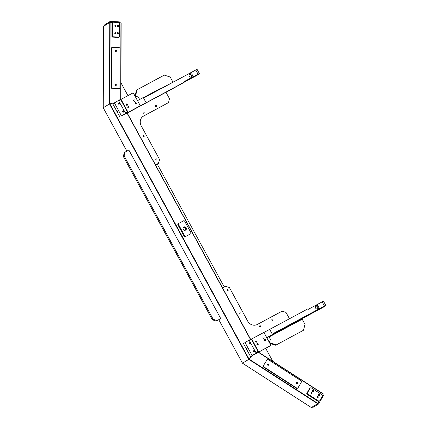 <?xml version="1.0" encoding="UTF-8"?>
<svg xmlns="http://www.w3.org/2000/svg" width="429" height="429" viewBox="0 0 429 429"><rect width="100%" height="100%" fill="white"/><g stroke="black" fill="none" stroke-linecap="round" stroke-linejoin="round"><path stroke-width="0.64" d="M115.755 51.598A0.724 0.686 58.3 0 0 115.111 50.563M115.224 50.386A0.724 0.686 -121.7 0 1 115.959 51.577A0.724 0.686 58.3 0 0 115.224 50.386M115.648 85.628A0.724 0.686 58.3 0 0 115.01 84.593M115.122 84.416A0.724 0.686 -121.7 0 1 115.857 85.607A0.724 0.686 58.3 0 0 115.122 84.416M117.739 26.802A0.74 0.702 58.3 0 0 117.219 25.96M117.358 25.729A0.74 0.702 -121.7 0 1 117.98 26.834A0.74 0.702 58.3 0 0 117.294 25.729A0.74 0.702 -121.7 0 1 117.358 25.729M117.718 34.073A0.74 0.702 58.3 0 0 117.192 33.231M117.337 33.001A0.74 0.702 -121.7 0 1 117.959 34.105A0.74 0.702 58.3 0 0 117.273 33.001A0.74 0.702 -121.7 0 1 117.337 33.001M115.063 26.48A0.611 0.579 58.3 0 0 114.774 26.013M114.816 25.719A0.611 0.579 -121.7 0 1 115.342 26.577A0.611 0.579 58.3 0 0 114.816 25.719M115.042 33.752A0.611 0.579 58.3 0 0 114.752 33.285M114.795 32.99A0.611 0.579 -121.7 0 1 115.321 33.848A0.611 0.579 58.3 0 0 114.795 32.99M126.855 151.105L103.239 107.792L103.491 26.351L109.754 22.474L109.502 103.915L114.892 102.687L109.502 103.915L103.25 107.781L109.502 103.915L248.772 359.352L242.508 363.224L249.061 359.1L248.772 359.352L317.594 403.684L311.32 407.534M109.754 22.474L112.537 22.565L111.964 23.118L113.095 22.222L119.069 22.533L119.632 23.145L119.594 36.524L119.021 37.076L113.052 36.76L112.484 36.149L112.527 22.769M119.434 22.93L121.139 23.053L120.855 99.855L127.359 111.787L125.386 112.843L125.504 113.46L121.498 115.943L114.43 102.976L118.436 100.493L125.386 112.843M296.889 383.821A0.724 0.686 58.3 0 0 296.251 382.791M296.364 382.614A0.724 0.686 -121.7 0 1 297.099 383.799A0.724 0.686 58.3 0 0 296.364 382.614M268.13 365.299A0.724 0.686 58.3 0 0 267.492 364.264M267.605 364.092A0.724 0.686 -121.7 0 1 268.339 365.277A0.724 0.686 58.3 0 0 267.605 364.092M312.628 391.564A0.74 0.702 58.3 0 0 312.103 390.722M312.183 390.492A0.74 0.702 -121.7 0 1 312.87 391.597A0.74 0.702 58.3 0 0 312.183 390.492M318.774 395.522A0.74 0.702 58.3 0 0 318.248 394.68M318.329 394.449A0.74 0.702 -121.7 0 1 319.015 395.554A0.74 0.702 58.3 0 0 318.329 394.449M311.223 393.575A0.611 0.579 58.3 0 0 310.934 393.109M310.977 392.819A0.611 0.579 -121.7 0 1 311.502 393.672A0.611 0.579 58.3 0 0 310.977 392.819M317.369 397.533A0.611 0.579 58.3 0 0 317.079 397.072M317.122 396.777A0.611 0.579 -121.7 0 1 317.648 397.629A0.611 0.579 58.3 0 0 317.122 396.777M253.137 355.153L249.061 359.1L253.137 355.153M318.817 401.136L307.507 393.854L307.303 393.044L310.306 387.913L311.084 387.741L322.388 395.023L322.597 395.828L319.594 400.965L318.254 401.48L319.031 401.308L317.594 403.684M323.332 393.897L258.505 352.145L323.332 393.897L322.485 395.404M185.156 230.293A1.775 1.678 58.3 0 0 183.387 227.424M185.634 228.137A1.775 1.678 -121.7 0 1 185.344 230.239A1.775 1.678 58.3 0 0 183.515 227.279A1.775 1.678 -121.7 0 1 185.634 228.137M103.239 107.792L126.866 151.094M242.514 363.207L218.785 319.718L242.519 363.218L311.341 407.545M249.496 343.329L249.646 344.101L249.093 343.575L248.943 342.803L249.496 343.329M253.737 351.11L253.888 351.882L253.335 351.356L253.185 350.579L253.737 351.11M254.424 350.686L254.547 351.324L254.091 350.89L253.968 350.246L254.424 350.686M250.182 342.905L250.305 343.543L249.726 342.471L250.182 342.905M264.838 340.942A0.74 0.702 58.3 0 0 264.264 340.015M265.567 339.902A0.74 0.702 -121.7 0 1 265.342 340.862A0.74 0.702 -121.7 0 1 264.334 340.562A0.74 0.702 -121.7 0 1 264.564 339.602A0.74 0.702 -121.7 0 1 265.567 339.902M257.438 344.921A0.74 0.702 58.3 0 0 256.864 343.988M258.167 343.876A0.74 0.702 -121.7 0 1 257.942 344.836A0.74 0.702 -121.7 0 1 256.933 344.541A0.74 0.702 -121.7 0 1 257.164 343.581A0.74 0.702 -121.7 0 1 258.167 343.876M263.245 337.859A0.611 0.579 58.3 0 0 262.95 337.585A0.611 0.579 -121.7 0 1 263.326 338.186A0.611 0.579 58.3 0 0 263.245 337.859M264.049 337.366A0.611 0.579 -121.7 0 1 263.862 338.159A0.611 0.579 -121.7 0 1 263.031 337.913A0.611 0.579 -121.7 0 1 263.218 337.119A0.611 0.579 -121.7 0 1 264.049 337.366M255.845 341.838A0.611 0.579 58.3 0 0 255.55 341.559A0.611 0.579 -121.7 0 1 255.925 342.165A0.611 0.579 58.3 0 0 255.845 341.838M256.649 341.339A0.611 0.579 -121.7 0 1 256.462 342.133A0.611 0.579 -121.7 0 1 255.63 341.886A0.611 0.579 -121.7 0 1 255.818 341.093A0.611 0.579 -121.7 0 1 256.649 341.339M256.151 353.083L252.145 355.561L245.077 342.594L249.083 340.117L256.151 353.083L258.617 351.759L251.662 338.937L251.496 339.473L258.001 351.405L256.027 352.466M249.522 340.535L251.496 339.473M258.001 351.405L258.553 351.576M270.463 345.656L258.617 352.016L251.71 338.953L263.39 332.69L264.167 332.942L270.672 344.873L270.463 345.656L269.659 346.149L250.541 356.553L246.3 348.772L247.903 347.78L252.145 355.561L250.541 356.553M258.617 351.759L256.247 353.233L258.778 351.914M249.083 340.117L251.662 338.937M313.422 391.264A0.74 0.702 -121.7 0 1 312.317 391.371A0.74 0.702 -121.7 0 1 312.419 390.24A0.74 0.702 -121.7 0 1 313.422 391.264M319.567 395.222A0.74 0.702 -121.7 0 1 318.463 395.329A0.74 0.702 -121.7 0 1 318.565 394.197A0.74 0.702 -121.7 0 1 319.567 395.222M312.028 393.398A0.611 0.579 -121.7 0 1 311.116 393.484A0.611 0.579 -121.7 0 1 311.197 392.551A0.611 0.579 -121.7 0 1 312.028 393.398M318.173 397.356A0.611 0.579 -121.7 0 1 317.262 397.442A0.611 0.579 -121.7 0 1 317.342 396.509A0.611 0.579 -121.7 0 1 318.173 397.356M318.254 401.48L306.95 394.197L307.507 393.854M307.303 393.044L306.74 393.393L306.95 394.197M306.74 393.393L309.743 388.261L310.306 387.913M319.031 401.308L319.594 400.965M117.921 25.381A0.74 0.702 -121.7 0 1 118.307 26.737A0.74 0.702 -121.7 0 1 117.235 26.282A0.74 0.702 -121.7 0 1 117.921 25.381M117.9 32.652A0.74 0.702 -121.7 0 1 118.286 34.009A0.74 0.702 -121.7 0 1 117.214 33.553A0.74 0.702 -121.7 0 1 117.9 32.652M115.363 25.375A0.611 0.579 -121.7 0 1 115.68 26.496A0.611 0.579 -121.7 0 1 114.795 26.115A0.611 0.579 -121.7 0 1 115.363 25.375M115.337 32.647A0.611 0.579 -121.7 0 1 115.658 33.762A0.611 0.579 -121.7 0 1 114.774 33.387A0.611 0.579 -121.7 0 1 115.337 32.647M119.021 37.076L118.463 37.42L112.489 37.108L113.052 36.76M113.095 22.222L112.537 22.565M112.484 36.149L111.921 36.497L111.964 23.118M111.921 36.497L112.489 37.108M265.696 348.278A2.955 2.799 58.3 0 0 265.776 348.434L272.833 361.374M266.822 337.811L268.935 336.674L270.35 339.269L269.444 342.626M304 317.616L322.914 307.443L325.354 305.936L325.214 305.684M263.465 332.711L307.77 308.923L308.054 309.443L322.163 301.86L324.426 306.011L273.557 333.338A2.955 2.799 58.3 0 0 272.463 334.443M324.426 306.011L325.761 305.346L323.498 301.196L322.163 301.86M317.476 308.993A1.775 1.678 58.3 0 0 315.723 306.15M315.599 308.07A1.775 1.678 -121.7 0 1 316.146 305.77A1.775 1.678 -121.7 0 1 318.559 306.478A1.775 1.678 -121.7 0 1 318.012 308.783A1.775 1.678 -121.7 0 1 315.599 308.07M243.474 343.586L245.077 342.594L247.903 347.78L246.3 348.772L243.474 343.586M269.106 336.985L302.461 319.063L302.204 319.208L305.03 324.394L303.453 330.271L275.675 345.243L303.453 330.271M314.789 311.738L313.524 312.425L314.789 311.738M308.253 315.251L306.987 315.937L308.253 315.251M315.492 311.309L314.103 312.065L315.492 311.309M308.955 314.822L307.566 315.572L308.955 314.822M289.94 324.689L290.213 324.522A2.955 2.799 58.3 0 0 289.017 325.836L284.443 328.63L302.22 319.24M272.394 335.097L270.876 335.918L272.394 335.097M293.801 323.573L293.522 323.058L289.307 325.321M289.017 325.836L266.741 337.661M286.781 327.429L285.735 327.997L286.781 327.429M269.074 336.931L269.541 336.69L269.085 336.953M271.117 335.719L270.072 336.282L271.117 335.719M296.868 320.903L294.589 322.136L296.868 320.903M294.943 322.088L292.664 323.321L294.943 322.088M300.037 319.342L301.303 318.656L300.037 319.342M318.785 309.266L320.05 308.585L318.785 309.266M320.495 308.22L321.541 307.652L320.495 308.22M301.748 318.291L302.794 317.728L301.748 318.291M317.288 310.199L318.334 309.636L317.288 310.199M298.541 320.275L299.587 319.707L298.541 320.275M290.213 324.522L272.935 333.805M293.543 323.101L303.957 317.53L304.236 318.045M324.93 305.861L325.354 305.936M325.761 305.346L321.621 307.909L325.053 306.081M272.522 334.55L269.696 329.365M321.997 307.84L319.718 309.073L321.997 307.84M269.82 343.307L270.495 342.948L276.314 344.846M269.841 343.35L275.675 345.243M270.495 342.948L269.852 343.345M222.554 287.832L225.493 286.25L229.376 287.516L247.753 321.23A7.384 6.998 58.3 0 0 257.459 324.399L282.126 311.148L286.009 312.414L289.468 318.758M272.946 319.433A0.606 0.574 -121.7 0 1 272.758 320.222A0.606 0.574 -121.7 0 1 271.932 319.975A0.606 0.574 -121.7 0 1 272.12 319.187A0.606 0.574 -121.7 0 1 272.946 319.433M240.846 313.208A0.606 0.574 -121.7 0 1 240.658 313.996A0.606 0.574 -121.7 0 1 239.832 313.749A0.606 0.574 -121.7 0 1 240.02 312.966A0.606 0.574 -121.7 0 1 240.846 313.208M228.121 289.87A0.606 0.574 -121.7 0 1 227.933 290.653A0.606 0.574 -121.7 0 1 227.107 290.412A0.606 0.574 -121.7 0 1 227.295 289.623A0.606 0.574 -121.7 0 1 228.121 289.87M260.612 326.061A0.606 0.574 -121.7 0 1 260.424 326.844A0.606 0.574 -121.7 0 1 259.599 326.603A0.606 0.574 -121.7 0 1 259.786 325.815A0.606 0.574 -121.7 0 1 260.612 326.061M272.222 320.249A0.606 0.574 58.3 0 0 271.857 319.659M240.122 314.023A0.606 0.574 58.3 0 0 239.757 313.433M227.397 290.68A0.606 0.574 58.3 0 0 227.032 290.095M259.888 326.871A0.606 0.574 58.3 0 0 259.524 326.287M312.929 407.389L318.463 404.075L323.611 395.275M104.472 25.74L104.478 25.07M104.478 24.957L109.926 21.589L109.921 22.442M111.379 22.506L111.384 21.45L109.926 21.589M111.384 21.45L119.342 21.868L119.342 22.828M120.163 22.126L119.342 21.868M118.849 103.711L118.999 104.483L118.447 103.957L118.297 103.18L118.849 103.711M123.091 111.486L123.241 112.264L122.689 111.738L122.538 110.961L123.091 111.486M119.535 103.282L119.659 103.925L119.08 102.847L119.535 103.282M123.777 111.063L123.901 111.706L123.321 110.628L123.777 111.063M134.197 101.324A0.74 0.702 58.3 0 0 133.617 100.397M134.926 100.279A0.74 0.702 -121.7 0 1 134.695 101.239A0.74 0.702 -121.7 0 1 133.692 100.944A0.74 0.702 -121.7 0 1 133.918 99.984A0.74 0.702 -121.7 0 1 134.926 100.279M126.791 105.298A0.74 0.702 58.3 0 0 126.217 104.37M127.526 104.258A0.74 0.702 -121.7 0 1 127.295 105.218A0.74 0.702 -121.7 0 1 126.292 104.917A0.74 0.702 -121.7 0 1 126.517 103.957A0.74 0.702 -121.7 0 1 127.526 104.258M135.43 103.427A0.611 0.579 58.3 0 0 135.135 103.153A0.611 0.579 -121.7 0 1 135.505 103.754A0.611 0.579 58.3 0 0 135.43 103.427M136.229 102.933A0.611 0.579 -121.7 0 1 136.041 103.727A0.611 0.579 -121.7 0 1 135.21 103.48A0.611 0.579 -121.7 0 1 135.403 102.687A0.611 0.579 -121.7 0 1 136.229 102.933M128.03 107.4A0.611 0.579 58.3 0 0 127.735 107.127A0.611 0.579 -121.7 0 1 128.105 107.733A0.611 0.579 58.3 0 0 128.03 107.4M128.829 106.907A0.611 0.579 -121.7 0 1 128.641 107.7A0.611 0.579 -121.7 0 1 127.81 107.454A0.611 0.579 -121.7 0 1 127.998 106.66A0.611 0.579 -121.7 0 1 128.829 106.907M118.881 100.917L120.855 99.855M121.139 23.053L120.903 99.169L118.436 100.493M125.504 113.46L127.976 112.135L121.021 99.319M127.359 111.787L127.906 111.953M132.749 93.066L133.521 93.324L140.026 105.25L139.816 106.033L127.976 112.398L121.064 99.33L132.749 93.066M139.816 106.033L126.308 113.487M128.137 112.296L125.6 113.615L127.976 112.135M120.951 82.813L127.949 95.646M134.969 95.973L138.288 97.056L139.623 99.501M184.089 82.068L196.514 75.601L198.949 74.094L198.815 73.842M143.361 97.656A2.955 2.799 58.3 0 0 144.895 97.351L195.763 70.018L198.026 74.169L199.356 73.504L195.216 76.067L198.949 74.094M198.026 74.169L183.912 81.751L184.197 82.271L121.498 115.943L118.672 110.752L117.069 111.744L118.672 110.752L114.43 102.976L112.827 103.963L119.895 116.929M192.385 77.429L193.645 76.743L192.385 77.429M190.889 78.362L191.935 77.794L190.889 78.362M194.09 76.378L195.136 75.815L194.09 76.378M196.332 75.601L192.541 77.654L196.332 75.601M191.071 77.15A1.775 1.678 58.3 0 0 189.318 74.314M189.194 76.228A1.775 1.678 -121.7 0 1 189.747 73.927A1.775 1.678 -121.7 0 1 192.154 74.641A1.775 1.678 -121.7 0 1 191.607 76.941A1.775 1.678 -121.7 0 1 189.194 76.228M166.034 92.369L184.197 82.271M176.646 86.422L175.6 86.99L176.646 86.422M175.15 87.355L173.884 88.042L175.15 87.355M168.222 91.093L167.176 91.656L168.222 91.093M170.147 89.902L169.101 90.471L170.147 89.902M160.285 88.851L164.666 86.728M166.141 85.934L164.597 86.594M166.077 85.816L175.07 81.135M137.511 100.633L143.291 97.528L146.117 102.713M143.35 97.635L159.781 88.808A2.955 2.799 58.3 0 0 160.811 88.798M199.356 73.504L197.093 69.359L195.763 70.018M172.946 82.127L170.141 76.995L164.323 75.091L136.545 90.063L134.979 95.882M137.189 89.666L135.607 95.549L134.931 95.908M127.257 113.042L165.969 92.246L169.503 98.729L168.447 102.649L143.779 115.9A7.384 6.998 58.3 0 0 143.431 116.103A7.384 6.998 58.3 0 0 141.146 125.697L159.529 159.411L158.473 163.326L155.561 164.956M143.039 116.361L168.447 102.649M155.716 106.558A0.606 0.574 58.3 0 0 155.352 105.974M143.409 136.642A0.606 0.574 58.3 0 0 143.045 136.052M156.135 159.979A0.606 0.574 58.3 0 0 155.77 159.39M143.383 113.186A0.606 0.574 58.3 0 0 143.018 112.596M155.534 164.908L158.473 163.326M155.427 106.29A0.606 0.574 -121.7 0 1 155.614 105.502A0.606 0.574 -121.7 0 1 156.424 105.716A0.606 0.574 -121.7 0 1 156.253 106.531A0.606 0.574 -121.7 0 1 155.427 106.29M143.125 136.368A0.606 0.574 -121.7 0 1 143.307 135.585A0.606 0.574 -121.7 0 1 144.117 135.795A0.606 0.574 -121.7 0 1 143.946 136.615A0.606 0.574 -121.7 0 1 143.125 136.368M155.85 159.711A0.606 0.574 -121.7 0 1 156.033 158.923A0.606 0.574 -121.7 0 1 156.842 159.138A0.606 0.574 -121.7 0 1 156.671 159.953A0.606 0.574 -121.7 0 1 155.85 159.711M143.093 112.918A0.606 0.574 -121.7 0 1 143.281 112.13A0.606 0.574 -121.7 0 1 144.085 112.344A0.606 0.574 -121.7 0 1 143.919 113.159A0.606 0.574 -121.7 0 1 143.093 112.918M157.239 164.055L224.233 286.926M212.376 319.803L216.259 321.074L217.063 320.576L213.181 319.31L212.376 319.803L123.3 156.429L124.104 155.931L213.181 319.31M217.063 320.576L220.763 318.591L128.856 150.027L124.356 152.51L123.3 156.429M124.104 155.931L125.155 152.016M216.259 321.074L220.763 318.591M296.192 383.07A0.724 0.686 -121.7 0 1 297.222 382.496A0.724 0.686 -121.7 0 1 297.27 383.724A0.724 0.686 -121.7 0 1 296.192 383.07M267.433 364.548A0.724 0.686 -121.7 0 1 268.463 363.974A0.724 0.686 -121.7 0 1 268.511 365.202A0.724 0.686 -121.7 0 1 267.433 364.548M296.761 388.476L297.86 388.106L296.761 388.476L263.331 366.945L263.653 366.747L297.082 388.277M297.86 388.106L301.576 381.751L301.367 380.947L267.943 359.416L267.165 359.588L263.127 366.141L263.331 366.945M263.653 366.747L263.444 365.942M263.127 366.141L267.165 359.588M115.052 50.847A0.724 0.686 -121.7 0 1 116.087 50.268A0.724 0.686 -121.7 0 1 116.136 51.501A0.724 0.686 -121.7 0 1 115.052 50.847M114.951 84.878A0.724 0.686 -121.7 0 1 115.98 84.298A0.724 0.686 -121.7 0 1 116.028 85.532A0.724 0.686 -121.7 0 1 114.951 84.878M111.497 47.898L112.066 47.346L111.175 48.096L111.497 47.898L111.374 87.452L111.052 87.65L111.175 48.096M112.066 47.346L119.46 47.732L120.029 48.343L119.906 87.897L119.015 88.647L111.62 88.261L111.942 88.063L111.374 87.452M111.052 87.65L111.62 88.261M119.337 88.449L111.942 88.063M186.191 227.788A1.775 1.678 -121.7 0 1 185.644 230.094A1.775 1.678 -121.7 0 1 183.231 229.381A1.775 1.678 -121.7 0 1 183.778 227.08A1.775 1.678 -121.7 0 1 186.191 227.788M191.05 232.893L190.835 233.676L185.655 236.459L184.883 236.207L178.378 224.276L178.587 223.493L183.768 220.71L184.545 220.962L191.05 232.893M190.835 233.676L185.655 236.459M184.883 236.207L184.32 236.556L185.097 236.808M184.32 236.556L177.815 224.624L178.378 224.276M178.587 223.493L178.024 223.841L177.815 224.624M103.502 26.341L103.25 107.781M110.119 22.442L109.867 103.802L249.061 359.1L317.819 403.389M120.924 23.005L120.688 99.287M323.251 394.101L258.29 352.257M127.161 112.897L250.6 339.301M126.995 112.988L250.434 339.387M258.446 351.437L251.716 339.098M273.284 333.51L273.557 333.338M295.308 322.844L295.023 322.324M322.511 395.511L323.359 396.053M319.353 402.895L318.447 402.311M317.691 403.576L318.463 404.075M313.014 407.443L312.274 406.971M127.799 111.819L121.069 99.48M143.093 116.323L143.779 115.9M311.325 407.55L242.508 363.224M250.611 339.296L127.172 112.891M322.876 394.739L323.675 395.259M312.232 406.998L312.945 407.459M120.206 22.067L120.206 22.968M104.429 25.016L104.429 25.767"/></g></svg>
